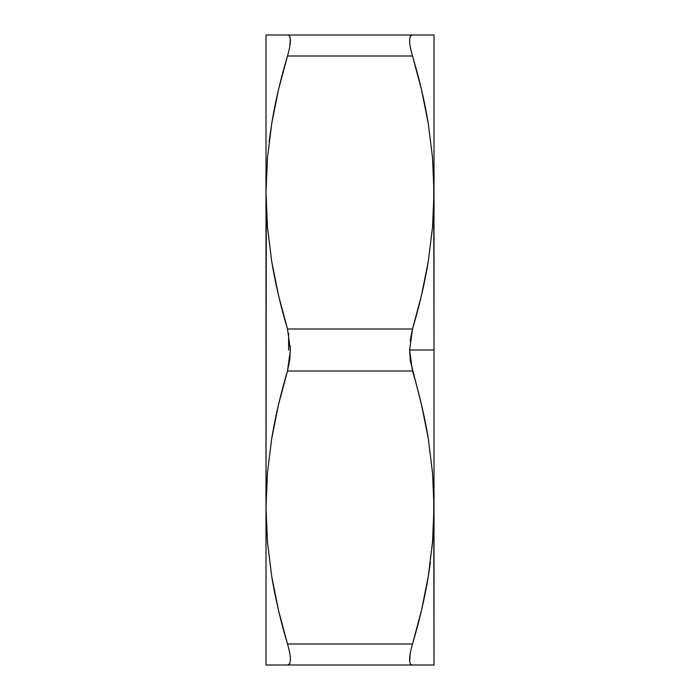 <?xml version="1.0" encoding="UTF-8"?>
<svg xmlns="http://www.w3.org/2000/svg" width="700" height="700" viewBox="0 0 700 700"><rect width="100%" height="100%" fill="white"/><g stroke="black" fill="none" stroke-linecap="round" stroke-linejoin="round"><path stroke-width="1.05" d="M288.601 333.261L288.601 350L288.601 333.261M432.539 542.115L434 507.5L434 350L409.614 350L410.358 360.938L421.505 404.67L428.295 438.62L432.539 472.885L434 507.5L432.539 542.159L428.277 576.45C424.751 598.062 419.493 620.576 412.501 644L287.499 644L278.504 610.383L271.723 576.45C275.249 598.062 280.507 620.576 287.499 644C280.499 620.55 275.24 598.01 271.705 576.38L267.461 542.115L266 507.5L267.461 472.885L266 507.5L266.289 522.865M432.539 227.115L434 192.5L432.539 227.159L428.277 261.45C424.751 283.062 419.493 305.576 412.501 329L287.499 329C280.499 305.55 275.24 283.01 271.705 261.38L267.461 227.115L266 192.5L267.461 157.885L266 192.5L266 665L266 507.5L267.461 472.841L271.723 438.55C275.249 416.938 280.507 394.424 287.499 371L412.501 371C419.501 394.45 424.76 416.99 428.295 438.62L432.539 472.885L434 507.5L432.539 542.159L428.277 576.45L421.496 610.383L412.501 644L287.499 644L278.495 610.33L271.705 576.38L267.461 542.159M428.295 576.38L430.404 562.03L428.295 576.38M266 665L434 665L433.711 492.135M267.461 542.115L266 507.5L266.289 207.865M434 665L432.556 665L434 665L434 35L266 35L266 192.5L267.461 157.841L271.723 123.55C275.249 101.938 280.507 79.424 287.499 56L412.501 56L421.496 89.618L428.277 123.55C424.751 101.938 419.493 79.424 412.501 56C419.501 79.45 424.76 101.99 428.295 123.62L432.539 157.885L434 192.5L432.539 227.159L428.277 261.45L421.496 295.382L412.501 329L287.499 329L278.495 295.33L271.705 261.38L267.461 227.159M266 507.5L267.461 472.841L271.723 438.55L278.504 404.618L287.499 371L412.501 371L409.614 350L434 350L433.711 177.135M267.461 227.115L266 192.5L267.461 157.841L271.723 123.55L278.504 89.618L287.499 56L412.501 56L421.505 89.67L428.295 123.62L432.539 157.841M271.705 123.62L269.15 141.523L271.705 123.638M266 192.5L266 35L267.444 35L266 35M267.461 665L412.501 665C410.576 664.939 409.614 663.058 409.614 659.356C409.623 655.664 410.585 650.545 412.501 644L415.319 634.296M424.454 665L421.488 665M428.33 665L432.539 665M431.541 665L428.339 665M412.501 665L428.251 665M410.13 653.94L409.71 661.133M409.614 350L412.501 329L410.13 340.874M432.539 157.885L434 192.5L434 35L267.461 35M432.556 35L434 35M428.339 35L431.445 35M421.558 35L424.454 35M275.546 35L278.504 35M268.459 35L271.714 35M289.87 46.06L290.29 38.867M287.499 329L290.386 350.035L287.499 371L289.87 359.126L290.29 346.176M271.714 665L268.555 665M278.504 665L275.546 665M287.499 35C289.424 35.061 290.386 36.942 290.386 40.644C290.377 44.336 289.415 49.455 287.499 56M412.501 56C410.576 49.429 409.614 44.301 409.614 40.609C409.623 36.934 410.585 35.061 412.501 35M290.386 40.609L290.246 43.234M412.484 35L410.629 35.98M409.815 38.141L409.614 40.644M287.516 665L289.371 664.02M290.185 661.859L290.386 659.356M409.614 659.391L409.754 656.766M287.499 644C289.424 650.571 290.386 655.699 290.386 659.391C290.377 663.066 289.415 664.939 287.499 665"/></g></svg>
